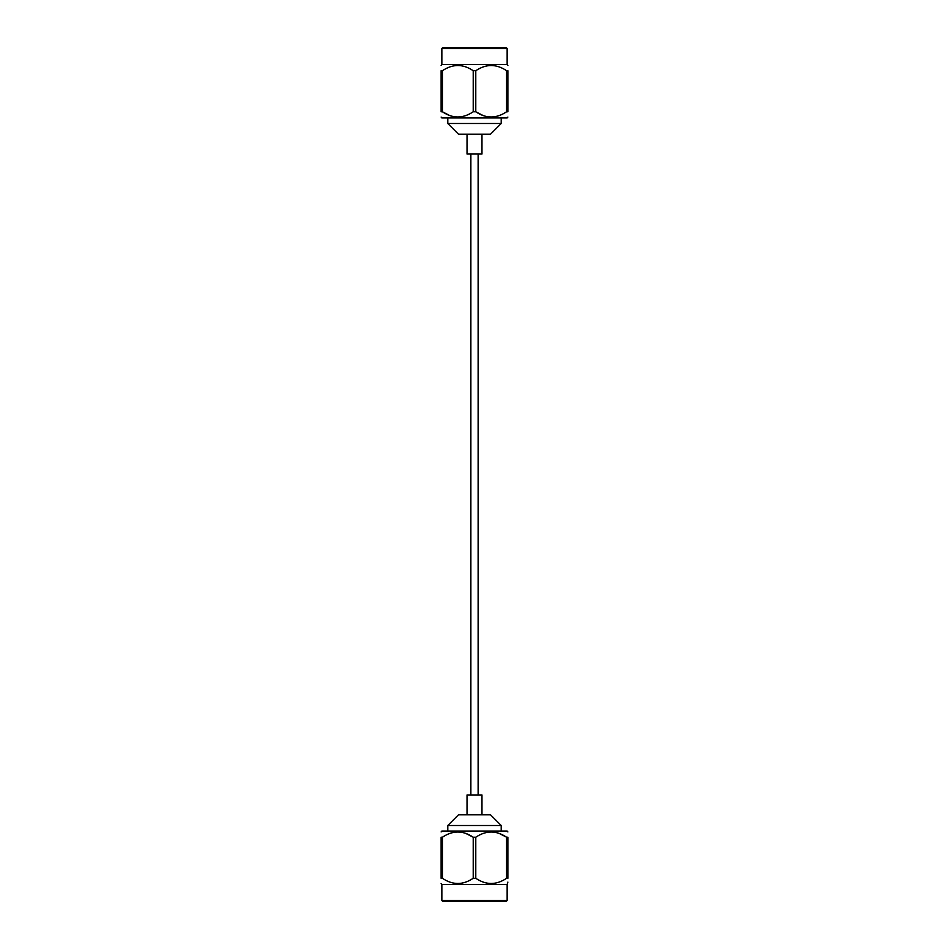 <?xml version="1.0" encoding="UTF-8"?>
<svg xmlns="http://www.w3.org/2000/svg" width="949" height="949" viewBox="0 0 949 949"><rect width="100%" height="100%" fill="white"/><g stroke="black" fill="none" stroke-linecap="round" stroke-linejoin="round"><path stroke-width="1.42" d="M478.13 794.954L478.13 154.046M441.854 900.482L442.922 901.55L506.078 901.55L507.146 900.482L441.854 900.482L441.854 884.456L441.119 883.578M507.146 900.482L507.146 884.456L441.854 884.456M506.588 878.288L506.588 837.232L507.881 837.232C507.881 830.292 507.881 830.292 507.881 837.232C507.881 830.292 507.881 830.292 507.881 837.232L507.881 878.288C507.881 885.203 507.881 885.203 507.881 878.288L506.588 878.288C496.291 885.203 486.03 885.203 475.781 878.288L473.219 878.288C462.91 885.203 452.649 885.203 442.412 878.288L441.119 878.288C441.119 885.203 441.119 885.203 441.119 878.288L441.119 837.232C441.119 830.292 441.119 830.292 441.119 837.232C441.119 830.292 441.119 830.292 441.119 837.232L442.495 837.172M507.881 882.084L507.146 884.456M506.588 837.232C496.351 830.292 486.09 830.292 475.781 837.232L475.793 837.22M483.183 833.424L486.695 832.415M491.191 831.929L495.686 832.415M499.198 833.424L506.588 837.22M449.802 833.424L453.314 832.415M457.809 831.929L462.305 832.415M465.817 833.424L473.219 837.232C462.982 830.292 452.709 830.292 442.412 837.232L442.412 878.288M473.219 878.288L473.219 837.232L475.781 837.232L475.781 878.288M507.881 831.929L507.146 831.051L441.854 831.051L441.119 831.929M447.798 825.5L458.474 814.811L490.526 814.811L501.202 825.5L447.798 825.5L447.798 831.051M467.027 814.811L467.027 794.954L481.973 794.954L481.973 814.811M507.146 48.518L506.078 47.45L442.922 47.45L441.854 48.518L507.146 48.518L507.146 64.544L507.881 65.422M441.854 48.518L441.854 64.544L507.146 64.544M442.412 70.712L442.412 111.768L441.119 111.768C441.119 118.708 441.119 118.708 441.119 111.768C441.119 118.708 441.119 118.708 441.119 111.768L441.119 70.712C441.119 63.797 441.119 63.797 441.119 70.712C441.119 63.797 441.119 63.797 441.119 70.712L442.412 70.712C452.709 63.797 462.97 63.797 473.219 70.712L475.781 70.712C486.09 63.797 496.351 63.797 506.588 70.712L507.881 70.712C507.881 63.797 507.881 63.797 507.881 70.712L507.881 111.768C507.881 118.708 507.881 118.708 507.881 111.768C507.881 118.708 507.881 118.708 507.881 111.768L506.588 111.768L506.588 70.712M475.781 70.712L475.781 111.768C486.018 118.708 496.291 118.708 506.588 111.768M449.802 115.576L442.412 111.768C452.649 118.708 462.91 118.708 473.219 111.768L473.219 70.712M483.183 115.576L475.781 111.768L473.207 111.78M465.817 115.576L462.305 116.585M457.809 117.071L453.314 116.585M499.198 115.576L495.686 116.585M491.191 117.071L486.695 116.585M441.119 117.071L441.854 117.949L507.146 117.949L507.881 117.071M501.202 123.5L490.526 134.189L458.474 134.189L447.798 123.5L501.202 123.5L501.202 117.949M481.973 134.189L481.973 154.046L467.027 154.046L467.027 134.189M470.87 794.954L470.87 154.046M501.202 825.5L501.202 831.051M441.854 64.544L441.119 65.422M447.798 123.5L447.798 117.949"/></g></svg>
